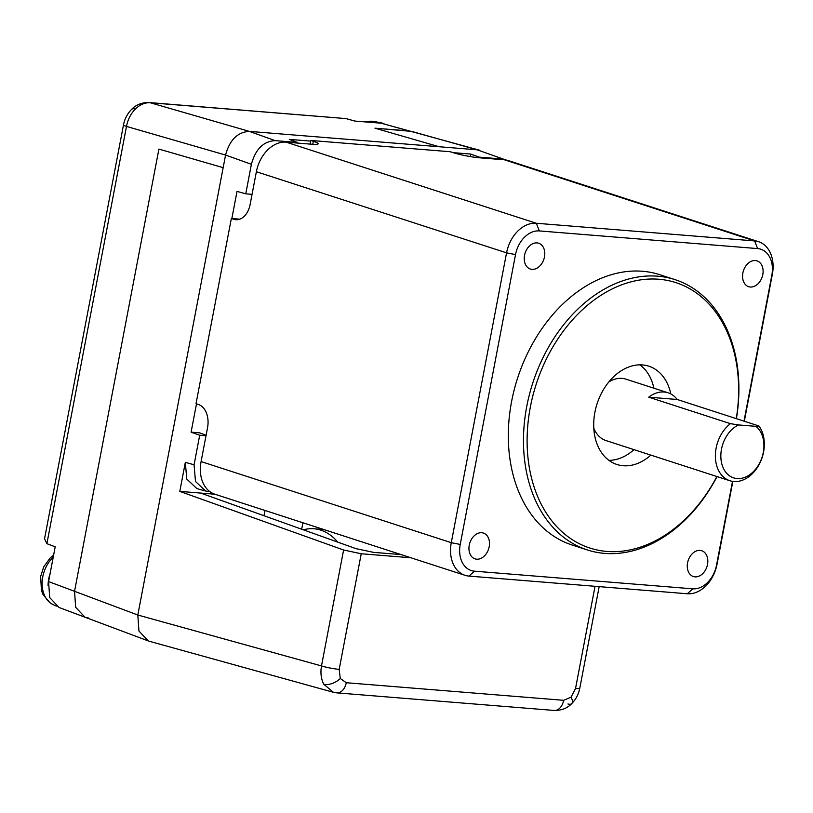 <?xml version="1.0" encoding="UTF-8"?>
<svg xmlns="http://www.w3.org/2000/svg" width="813" height="813" viewBox="0 0 813 813"><rect width="100%" height="100%" fill="white"/><g stroke="black" fill="none" stroke-linecap="round" stroke-linejoin="round"><path stroke-width="1.22" d="M131.564 109.42L131.564 109.42C135.964 104.745 141.818 102.458 149.125 102.55A12.917 8.73 94.6 0 1 150.273 102.753C144.988 102.428 140.009 104.521 135.354 109.023A12.917 5.102 -134.8 0 0 131.564 109.42C127.367 113.708 124.684 118.85 123.505 124.836L44.552 538.734L46.89 543.673L55.213 546.793L48.577 581.58L74.542 591.305L158.901 149.094L74.542 591.305L75.66 607.301L84.969 617.209L75.66 607.301L74.542 591.305L137.814 615.024L321.491 665.928C320.322 672.869 321.074 678.967 323.747 684.221L333.401 692.29M346.267 682.727A12.917 8.73 94.6 0 1 336.806 692.869L554.181 710.45A12.917 8.73 -85.4 0 0 563.653 700.308L346.267 682.727L340.261 678.489A12.917 7.236 152.1 0 1 323.747 684.221M567.962 703.977A12.917 5.102 45.2 0 0 571.752 703.58L571.752 703.58A12.917 5.102 45.2 0 0 571.061 697.158L575.543 688.479A12.917 1.504 10.8 0 0 579.801 688.164L599.171 586.63M185.334 462.343L194.073 464.772L195.486 481.479L205.648 491.042L196.919 488.623L186.756 479.06L185.334 462.343L179.795 491.387L214.876 494.223M200.679 493.074L355.881 548.612L373.513 552.362L401.104 554.588M361.236 553.755L339.184 669.353A12.917 1.504 10.8 0 1 321.491 665.928L343.604 550.005L361.236 553.755L410.9 557.769M252.06 194.337L245.76 193.829L251.39 164.297L225.567 155.049C229.662 139.948 237.599 132.062 249.347 131.391C237.599 132.062 229.662 139.948 225.567 155.049L137.814 615.024L138.942 631.02L148.251 640.918L149.399 641.294L333.096 692.209M439.203 146.747L374.945 128.18L409.041 130.934L381.084 123.19L354.885 121.066L345.921 118.586L150.273 102.753L249.347 131.391L477.18 149.816L505.259 159.775L477.18 149.816L411.632 131.391L374.945 128.18L439.203 146.747L249.347 131.391L275.18 140.629L297.426 142.438L289.306 139.389L310.688 141.116M470.178 156.563L470.656 154.064L453.115 152.641M245.76 193.829L237.02 191.401L231.847 218.524M196.492 403.888L191.096 432.16L199.592 432.841L206.096 435.28M479.152 157.763L479.274 157.143L501.519 158.942M479.274 157.143L470.656 154.064M194.073 464.772L199.703 435.24L191.096 432.16M343.604 550.005L179.795 491.387M223.158 167.661L158.901 149.094L223.158 167.661L225.567 155.049L126.482 126.422L46.89 543.673M297.426 142.438L297.304 143.058M275.18 140.629C263.422 141.31 255.495 149.196 251.39 164.297M199.703 435.24L206.004 435.748M209.845 491.631L205.648 491.042M135.354 109.023C130.781 113.698 127.834 119.491 126.482 126.422A12.917 1.504 10.8 0 1 123.505 124.836M148.251 640.918L84.969 617.209L88.708 618.032M381.084 123.19L479.772 150.273M84.969 617.209L59.014 607.474L49.705 597.565L48.577 581.58M149.125 102.55L345.921 118.586M48.058 585.604A29.065 21.158 -72 0 1 50.081 573.704M375.159 122.702A29.065 21.158 -72 0 1 380.809 122.763A29.065 21.158 -72 0 1 384.01 123.739M337.761 542.129A64.583 43.638 -85.4 0 0 314.011 528.775A64.583 43.638 -85.4 0 0 303.381 529.822M717.056 476.57A142.082 103.434 -72 0 1 587.372 549.954L572.21 545.035A142.082 103.434 -72 0 1 511.611 401.429A142.082 103.434 -72 0 1 659.841 274.713L675.003 279.631A142.082 103.434 -72 0 1 736.415 418.685M587.372 549.954A142.082 103.434 -72 0 1 526.773 406.348A142.082 103.434 -72 0 1 675.003 279.631M544.476 256.938A13.567 9.878 -72 0 1 530.32 269.032A13.567 9.878 -72 0 1 524.537 255.323A13.567 9.878 -72 0 1 538.684 243.229A13.567 9.878 -72 0 1 544.476 256.938M762.797 274.591A13.567 9.878 -72 0 1 748.651 286.694A13.567 9.878 -72 0 1 742.869 272.985A13.567 9.878 -72 0 1 757.015 260.882A13.567 9.878 -72 0 1 762.797 274.591M489.182 546.773A13.567 9.878 -72 0 1 475.036 558.866A13.567 9.878 -72 0 1 469.253 545.157A13.567 9.878 -72 0 1 483.4 533.064A13.567 9.878 -72 0 1 489.182 546.773M707.513 564.435A13.567 9.878 -72 0 1 693.357 576.529A13.567 9.878 -72 0 1 687.574 562.82A13.567 9.878 -72 0 1 701.721 550.726A13.567 9.878 -72 0 1 707.513 564.435M716.893 476.53A139.501 101.554 -72 0 1 586.844 546.997A139.501 101.554 -72 0 1 530.35 407.049A139.501 101.554 -72 0 1 656.945 279.113A139.501 101.554 -72 0 1 736.273 418.634M650.847 455.117A51.666 37.611 -72 0 1 616.935 464.487A51.666 37.611 -72 0 1 594.903 412.272A51.666 37.611 -72 0 1 648.804 366.185A51.666 37.611 -72 0 1 670.827 393.959M633.998 449.65A51.666 37.611 -72 0 1 608.957 460.371M608.785 381.988A32.296 23.506 -72 0 1 625.98 379.163L668.103 392.811A32.296 23.506 -72 0 1 677.188 399.478L758.905 425.971A32.296 23.506 -72 0 1 763.59 451.937A32.296 23.506 -72 0 1 729.901 480.737A32.296 23.506 -72 0 1 716.121 448.105A32.296 23.506 -72 0 1 730.43 423.664L648.713 397.181A32.296 23.506 -72 0 1 668.103 392.811M758.905 425.971L755.887 426.337A28.414 20.691 -72 0 1 763.265 452.526A28.414 20.691 -72 0 1 737.096 478.562A28.414 20.691 -72 0 1 721.497 449.152A28.414 20.691 -72 0 1 738.489 424.935L730.43 423.664M732.848 481.418L717.056 564.181A32.296 23.506 -72 0 1 687.32 593.764L468.999 576.102A32.296 23.506 -72 0 1 465.046 575.319A32.296 23.506 -72 0 1 451.276 542.678L506.56 252.843A32.296 23.506 -72 0 1 536.306 223.26L754.627 240.922A32.296 23.506 -72 0 1 758.58 241.705A32.296 23.506 -72 0 1 772.35 274.337L744.322 421.246M239.825 219.175L231.349 218.484L233.88 219.307A19.38 13.089 94.6 0 0 235.922 219.713A19.38 13.089 94.6 0 0 250.119 204.5L256.369 171.736A32.296 23.506 -72 0 1 286.115 142.153L311.745 144.226A19.38 2.256 10.8 0 0 318.137 143.759A19.38 2.256 10.8 0 0 313.34 141.279L312.771 144.297M231.349 218.484L196.014 403.736L198.545 404.549A19.38 13.089 94.6 0 1 207.569 427.547L201.085 461.571L451.276 542.678L460.229 544.436L515.523 254.591A25.833 18.811 -72 0 1 539.314 230.922L536.306 223.26L286.115 142.153M743.997 421.134L771.811 275.322A25.833 18.811 108 0 0 757.635 248.585L754.627 240.922L504.436 159.805L479.751 157.813A19.38 2.256 -169.2 0 1 452.882 152.57L450.351 151.746L310.82 140.466L313.34 141.279M310.82 140.466L310.119 144.094M465.046 575.319L214.856 494.213A32.296 23.506 -72 0 1 201.085 461.571M717.056 564.181L716.527 565.157A25.833 18.811 108 0 1 692.737 588.825L474.406 571.173A25.833 18.811 -72 0 1 460.229 544.436M301.684 529.212L302.914 522.759M265.008 510.473L264.001 515.727M716.527 565.157L732.513 481.367M757.635 248.585L539.314 230.922M504.436 159.805A32.296 23.506 -72 0 1 508.389 160.598L758.58 241.705M639.933 364.844A51.666 37.611 -72 0 1 653.916 388.218M729.901 480.737L606.061 440.595A32.296 23.506 -72 0 1 593.805 428.217M738.489 424.935L755.887 426.337M677.188 399.478L648.713 397.181M575.543 688.479L595.035 586.295M340.261 678.489L339.184 669.353M571.061 697.158L563.653 700.308M56.3 606.102L53.038 604.567A28.181 20.518 -72 0 1 50.741 603.226A28.181 20.518 -72 0 1 53.231 557.2M366.135 121.98A28.181 20.518 -72 0 1 374 121.483L364.783 121.869M515.523 254.591L506.56 252.843L256.369 171.736M238.006 219.642L233.88 219.307M468.999 576.102L474.406 571.173M692.737 588.825L687.32 593.764M771.811 275.322L772.35 274.337M333.106 692.209L336.806 692.869M554.181 710.45C561.498 710.542 567.352 708.255 571.752 703.58C575.95 699.292 578.632 694.15 579.801 688.164M53.638 555.086L50.213 557.891L43.709 566.895L40.65 576.458L41.433 590.502L43.14 594.75L50.05 602.829L53.038 604.567M374 121.483L380.809 122.763M314.011 528.775L323.95 529.578"/></g></svg>
